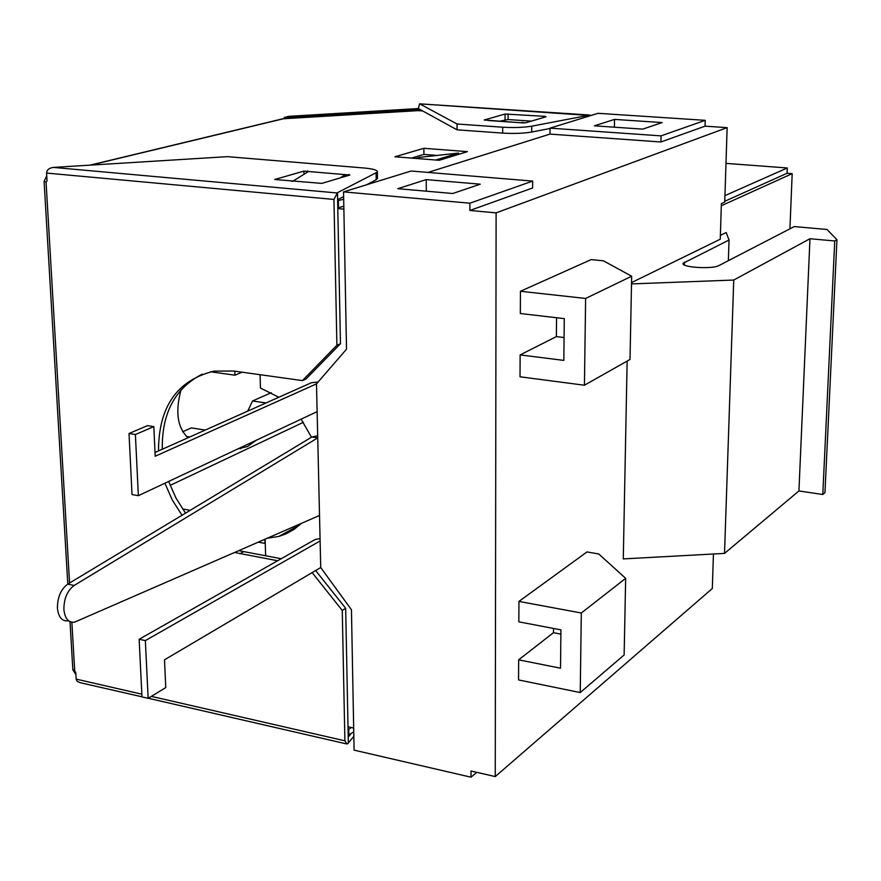 <?xml version="1.0" encoding="UTF-8"?>
<svg xmlns="http://www.w3.org/2000/svg" width="881" height="881" viewBox="0 0 881 881"><rect width="100%" height="100%" fill="white"/><g stroke="black" fill="none" stroke-linecap="round" stroke-linejoin="round"><path stroke-width="1.32" d="M319.528 515.462L74.478 622.195C68.421 622.801 64.886 618.561 63.895 609.487C63.906 598.595 67.33 590.589 74.147 585.469L67.694 584.158C60.866 589.257 57.441 597.252 57.43 608.121C58.432 617.185 61.978 621.424 68.046 620.819L68.839 620.995M74.147 585.469L317.733 437.868L311.907 436.976L317.689 435.776M67.694 584.158L311.907 436.976M295.719 528.204L295.708 527.587M264.862 539.315L264.994 543.39L258.32 542.167M138.361 495.684L317.127 411.636L316.488 383.874L155.188 456.259L153.834 426.635L135.399 434.52L138.361 495.684L132.029 494.56L129.022 433.507L147.501 425.633L153.834 426.635M129.022 433.507L135.399 434.52M148.151 698.336L165.76 687.576L164.494 659.825L320.728 567.529L320.111 540.956L145.354 640.597L148.151 698.336L141.984 696.915L139.143 639.265L145.354 640.597M286.391 533.699L285.796 532.62M318.096 382.013L311.345 382.739L155.012 452.482M320.056 538.566L315.079 539.524L139.143 639.265M353.677 728.047L348.006 726.77M267.35 538.236L278.903 536.397L285.918 533.908L294.045 529.393L301.313 523.413M311.467 437.24L301.115 419.158M278.803 397.254L260.468 388.058L260.049 374.7M337.797 208.577L343.865 209.149M415.887 158.437L419.422 157.38L458.505 153.074L458.505 154.373M435.787 160.023L458.505 153.074M721.308 205.736L792.184 173.656L787.085 173.271L724.766 201.275M728.356 260.677L729.039 240.028L726.197 232.54L720.372 235.359M789.927 228.829L792.184 173.656M265.633 555.823L265.126 539.205M480.266 184.184L452.768 193.501L397.805 188.688L426.217 179.603L480.266 184.184M426.305 191.177L426.217 179.603M787.085 173.271L787.295 167.974L725.988 163.381M724.953 195.615L787.295 167.974M614.387 127.194L614.52 119.398L662.149 122.569L642.745 129.133L594.4 125.829L614.52 119.398M822.788 494.505L824.957 492.622L836.95 239.731L834.736 240.976L809.969 238.729L733.741 280.048L724.523 553.4L798.924 490.959L822.788 494.505L834.736 240.976M836.95 239.731L827.039 229.478L794.266 226.582L718.962 265.544C712.509 269.432 680.782 267.417 683.083 263.287L683.072 263.716M798.924 490.959L809.969 238.729M532.664 181.09L469.87 203.203L469.881 210.46L532.62 187.972L532.664 181.09L411.13 171.024L343.546 191.882L346.519 349.195L316.488 383.874M469.87 203.203L343.546 191.882M317.127 411.636L320.111 540.956M320.728 567.529L351.442 609.762L354.096 750.138L471.016 777.196L471.005 771.007L495.254 776.579L496.113 212.861L727.133 127.635L724.744 202.057L721.385 203.566L720.251 239.214L631.534 282.603M476.764 772.329L471.016 777.196M550.03 128.141L661.058 135.872L705.218 120.323L598.034 113.319L550.03 128.141L549.986 134.099L428.034 172.423M661.058 135.872L660.915 141.984L549.986 134.099M705.218 120.323L705.053 126.17L660.915 141.984M729.039 240.028L683.083 263.287M584.433 385.228L520.021 376.793L520.131 354.911L563.84 360.406L564.292 318.614L520.33 313.537L520.44 291.281L585.623 298.45L584.433 385.228L630.014 359.459L631.666 276.227L585.623 298.45M520.44 291.281L591.184 259.598L603.441 260.831L631.666 276.227M580.227 692.565L518.557 679.923L518.656 659.836L560.514 668.205L560.933 629.871L518.843 621.843L518.942 601.415L581.317 613L580.227 692.565L624.133 654.957L625.664 578.354L581.317 613M518.942 601.415L586.977 551.947L598.739 553.962L625.664 578.354M469.881 210.46L496.113 212.861M705.053 126.17L727.133 127.635M631.512 283.913L733.741 280.048M627.14 361.078L623.285 558.906L724.523 553.4M713.434 554.006L712.322 588.508L495.254 776.579M556.561 317.722L556.374 336.608L564.093 337.533M556.374 336.608L520.131 354.911M553.521 628.461L553.477 632.69L560.878 634.111M553.477 632.69L518.656 659.836M182.543 508.943L190.23 510.308M234.809 371.176L234.952 375.196L210.548 371.771M205.229 430.082L191.353 427.913L182.631 431.756M170.132 485.387L303.317 422.34M237.859 448.903L247.528 446.502L256.327 440.214M181.012 389.898C175.077 411.945 177.422 427.891 188.06 437.736M234.952 375.196L242.132 372.2M271.293 392.717L252.539 400.976L247.726 411.119M252.539 400.976L266.04 402.947M550.03 128.483L531.706 132.051C523.622 133.405 513.942 133.758 502.677 133.097L457.063 129.826L418.31 108.55L288.891 116.325L284.321 117.415L284.354 118.539L283.44 118.759L417.792 110.643L422.715 110.973M348.182 735.283L353.755 731.847M70.017 621.7L72.826 669.362L75.766 672.291L76.207 679.482L77.22 681.288L80.028 682.654L141.973 696.805M312.138 572.606L342.257 610.456L344.889 740.811L151.356 696.375M234.654 552.497L277.658 560.745M302.414 380.592L306.015 378.995L340.462 343.744L337.478 192.697L377.376 172.092C377.916 170.231 373.511 168.866 364.183 168.007L227.474 156.653L53.356 167.412C49.105 168.018 46.847 169.901 46.572 173.072L333.943 199.436L336.894 345.264L302.414 380.592L233.696 371.022L214.05 371.121C177.103 380.185 158.58 406.791 158.503 450.929M164.901 483.206L172.247 499.912L182.004 515.264M46.572 173.072L47.023 180.891L46.065 182.103L44.083 181.376L46.737 175.859M337.643 200.802L343.678 199.205M467.404 151.642L439.212 160.298L394.941 156.774L423.86 148.294L467.404 151.642M418.31 108.55L419.62 103.837L590.744 115.576M420.083 109.53L284.321 117.415M348.854 735.437L348.744 729.413L351.332 727.519M348.061 729.259L348.744 729.413M353.832 736.351L347.665 743.641L346.916 744.005L344.889 740.811M348.336 743.146L348.215 737.133L350.693 734.093M342.257 610.456L345.671 608.286L348.215 737.133M315.629 570.547L345.671 608.286M238.839 550.68L281.215 558.73M202.256 374.161C175.022 388.191 161.708 413.211 162.302 449.233M168.667 481.433L175.914 497.952L185.528 513.138M340.462 343.744L336.894 345.264M333.943 199.436L337.478 192.697M343.81 206.154L338.513 207.85L338.37 200.868M338.513 207.85L337.775 207.784M340.11 177.94L345.242 174.647L308.449 171.509L292.635 181.376M345.242 174.647L345.275 176.409M437.075 155.43L423.915 154.406L423.86 148.294M423.915 154.406L411.537 158.095M488.559 120.543L521.761 122.822M521.761 122.448L525.45 122.833M589.664 115.059L589.18 116.061M417.869 109.376L417.88 110.643M349.889 175.033L321.785 183.391L274.718 179.493L303.901 171.123L349.889 175.033M589.191 115.202L531.75 126.17C523.655 127.503 513.964 127.855 502.688 127.205L457.041 124.001L419.686 103.859M544.943 116.347L505.066 114.034L484.198 120.014L522.829 122.9L525.946 122.734L546.022 116.777L544.943 116.347L544.932 117.096M531.364 121.126L508.095 119.541L500.562 120.994M366.408 184.834L376.187 179.768L377.453 177.863M337.621 199.701L343.634 196.595M291.765 181.299L293.604 180.759M457.041 124.001L457.063 129.826M684.306 264.928L684.383 262.12M186.365 436.414L189.8 436.954M74.72 670.937L71.868 622.272M69.566 583.024L46.065 182.103M90.699 165.11L283.44 118.759M141.841 694.184L76.162 679.108M239.984 553.697L243.596 551.726M336.751 192.928L53.356 167.412M376.099 173.105L376.187 179.768M348.964 175.319L348.942 174.427M307.612 172.037L307.579 170.914M303.978 174.295L303.901 171.123M502.688 127.205L502.677 133.097M531.706 132.051L531.75 126.17M505.055 119.695L505.066 114.034M508.106 113.88L508.095 119.541M299.584 525.043L278.903 536.397M240.711 448.671L238.938 448.385M44.105 181.607L67.804 584.092M89.972 165.154L284.354 118.417M72.859 669.879L75.898 674.593M148.272 698.259L345.892 743.773M589.741 115.037L419.62 103.837M377.376 172.092L377.464 178.744"/></g></svg>
